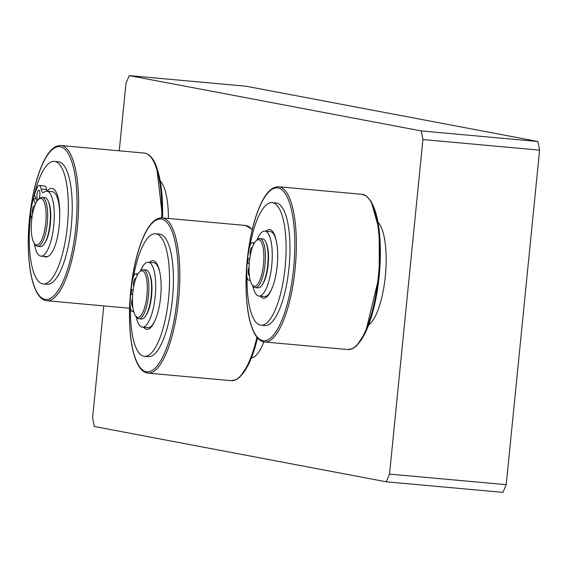 <?xml version="1.0" encoding="UTF-8"?>
<svg xmlns="http://www.w3.org/2000/svg" width="568" height="568" viewBox="0 0 568 568"><rect width="100%" height="100%" fill="white"/><g stroke="black" fill="none" stroke-linecap="round" stroke-linejoin="round"><path stroke-width="0.85" d="M386.233 481.799L502.921 492.378L506.209 484.681L389.527 474.102L386.233 481.799L94.252 426.49L92.591 417.863L103.766 305.904M129.27 75.622L245.958 86.201L537.939 141.51L421.257 130.931L129.27 75.622L125.982 83.318L119.244 150.804M389.527 474.102L422.919 139.558L539.6 150.137L506.209 484.681M421.257 130.931L422.919 139.558M539.6 150.137L537.939 141.51M160.318 181.043A53.321 16.302 95.2 0 1 168.419 218.46M33.072 241.009A23.38 7.15 95.2 0 1 31.879 218.289A23.38 7.15 95.2 0 1 38.404 199.496A23.38 7.15 95.2 0 1 45.809 222.4A23.38 7.15 95.2 0 1 34.407 243.594A23.38 7.15 95.2 0 1 33.072 241.009M34.407 243.594L35.351 244.851A24.609 7.526 -84.8 0 0 37.637 246.37A24.609 7.526 -84.8 0 0 47.35 222.535A24.609 7.526 -84.8 0 0 42.082 197.344A24.609 7.526 -84.8 0 0 39.554 198.424L38.404 199.496M37.637 246.37L40.356 246.611A24.609 7.526 -84.8 0 0 50.076 222.784A24.609 7.526 -84.8 0 0 44.801 197.593L42.082 197.344M30.885 213.568A61.529 18.808 -84.8 0 0 43.246 283.943L47.137 284.298A61.529 18.808 -84.8 0 0 71.426 224.722A61.529 18.808 -84.8 0 0 58.248 161.745L54.358 161.397A61.529 18.808 -84.8 0 0 36.025 188.185A61.529 18.808 -84.8 0 0 33.405 198.672M43.246 283.943A61.529 18.808 -84.8 0 0 67.535 224.367A61.529 18.808 -84.8 0 0 54.358 161.397M44.105 256.431A34.463 10.536 -84.8 0 0 45.688 256.992A34.463 10.536 -84.8 0 0 48.138 256.324A34.456 10.529 -84.8 0 1 45.703 256.984A34.456 10.529 -84.8 0 0 45.703 256.984A34.456 10.529 -84.8 0 0 48.095 256.338M59.711 216.649A34.463 10.536 -84.8 0 0 51.915 188.349A34.463 10.536 -84.8 0 0 47.144 191.217A34.456 10.529 -84.8 0 1 51.915 188.356A34.456 10.529 -84.8 0 1 51.922 188.356A34.463 10.536 -84.8 0 0 48.386 189.861M44.112 256.431A34.463 10.536 -84.8 0 0 45.696 256.992L45.696 256.984A34.456 10.529 -84.8 0 1 44.119 256.431M55.124 190.472A34.456 10.529 -84.8 0 0 51.922 188.356L51.915 188.356A34.456 10.529 -84.8 0 1 59.711 216.507M39.533 191.025A4.714 1.441 95.2 0 1 39.661 196.358A4.714 1.441 95.2 0 1 37.978 199.609A4.714 1.441 95.2 0 1 36.963 194.781A4.714 1.441 95.2 0 1 38.83 190.216A4.714 1.441 95.2 0 1 39.533 191.025M32.589 213.852A4.714 1.441 95.2 0 1 32.681 208.648A4.714 1.441 95.2 0 1 34.293 205.758A4.714 1.441 95.2 0 1 34.698 205.999M35.415 204.203L33.363 198.665A45.468 13.902 -84.8 0 0 31.382 207.384A9.436 2.883 -84.8 0 0 31.822 218.744M34.364 243.537A32.61 9.968 -84.8 0 0 40.967 256.147L46.413 256.637A32.61 9.968 -84.8 0 0 59.285 225.063A32.61 9.968 -84.8 0 0 52.299 191.686L46.853 191.196A32.61 9.968 -84.8 0 0 43.899 192.289A9.436 2.883 95.2 0 1 43.04 192.609A9.436 2.883 95.2 0 1 41.152 189.059A9.436 2.883 -84.8 0 0 39.256 185.516A9.436 2.883 -84.8 0 0 37.105 187.774A45.468 13.902 -84.8 0 0 34.492 194.781L36.92 201.328M40.967 256.147A32.61 9.968 -84.8 0 0 53.839 224.566A32.61 9.968 -84.8 0 0 46.853 191.196M46.981 191.203A9.436 2.883 95.2 0 1 46.59 189.556A9.436 2.883 -84.8 0 0 44.702 186.013L39.256 185.516M48.386 201.548A23.38 7.15 95.2 0 1 50.474 222.819A23.38 7.15 95.2 0 1 44.588 243.374M33.363 198.665L36.025 198.906M378.068 222.287A53.321 16.302 95.2 0 1 385.473 274.692A53.321 16.302 95.2 0 1 368.76 324.917M254.123 286.251A23.38 7.15 95.2 0 1 252.156 284.838A23.38 7.15 95.2 0 1 249.324 262.352A23.38 7.15 95.2 0 1 256.154 240.74A23.38 7.15 95.2 0 1 263.793 260.187A23.38 7.15 95.2 0 1 254.123 286.251M252.156 284.838L253.101 286.094A24.609 7.526 -84.8 0 0 255.167 287.578A24.609 7.526 -84.8 0 0 255.387 287.614A24.609 7.526 -84.8 0 0 265.1 263.779A24.609 7.526 -84.8 0 0 259.832 238.595A24.609 7.526 -84.8 0 0 257.311 239.675L256.154 240.74M257.886 287.827A24.609 7.526 -84.8 0 0 258.106 287.862A24.609 7.526 -84.8 0 0 267.826 264.028A24.609 7.526 -84.8 0 0 262.551 238.837L259.832 238.595M247.037 277.205A61.529 18.808 -84.8 0 0 261.003 325.187L264.887 325.542A61.529 18.808 -84.8 0 0 289.176 265.966A61.529 18.808 -84.8 0 0 275.998 202.989L272.107 202.641A61.529 18.808 -84.8 0 0 250.097 245.291M248.188 258.582A61.529 18.808 -84.8 0 0 247.996 260.4A61.529 18.808 -84.8 0 0 247.733 263.218M261.003 325.187A61.529 18.808 -84.8 0 0 285.285 265.611A61.529 18.808 -84.8 0 0 272.107 202.641M260.286 296.169A34.456 10.529 -84.8 0 0 263.445 298.228A34.456 10.529 -84.8 0 0 263.453 298.228A34.463 10.536 -84.8 0 1 260.286 296.169A34.463 10.536 -84.8 0 0 263.445 298.236A34.463 10.536 -84.8 0 0 271.603 289.275M276.382 241.372A34.463 10.536 -84.8 0 0 269.665 229.593A34.463 10.536 -84.8 0 0 266.03 231.204A34.456 10.529 -84.8 0 1 269.665 229.6L269.665 229.6A34.456 10.529 -84.8 0 1 272.874 231.716M269.672 229.593A34.463 10.536 -84.8 0 0 266.136 231.105M271.561 289.368A34.456 10.529 -84.8 0 1 263.445 298.228L263.445 298.228A34.456 10.529 -84.8 0 0 266.981 296.723M276.36 241.265A34.456 10.529 -84.8 0 0 269.665 229.6M250.275 255.444A4.714 1.441 95.2 0 1 250.367 250.239A4.714 1.441 95.2 0 1 251.979 247.35A4.714 1.441 95.2 0 1 252.022 247.357A4.714 1.441 95.2 0 1 252.341 247.549M249.366 275.508A4.714 1.441 95.2 0 1 249.26 275.515A4.714 1.441 95.2 0 1 248.188 272.377A4.714 1.441 95.2 0 1 249.04 267.23M249.224 263.559L247.179 263.169A45.468 13.902 -84.8 0 0 246.689 272.754A9.436 2.883 -84.8 0 0 248.834 280.209A9.436 2.883 -84.8 0 0 249.636 279.939A9.436 2.883 95.2 0 1 250.069 279.704M252.76 285.64A32.61 9.968 -84.8 0 0 258.972 296.049L264.418 296.539A32.61 9.968 -84.8 0 0 277.283 264.965A32.61 9.968 -84.8 0 0 270.304 231.588L264.858 231.098A32.61 9.968 -84.8 0 0 256.97 239.987M258.972 296.049A32.61 9.968 -84.8 0 0 271.845 264.475A32.61 9.968 -84.8 0 0 264.858 231.098M253.96 243.793A9.436 2.883 95.2 0 1 253.292 243.246A9.436 2.883 -84.8 0 0 252.405 242.657A9.436 2.883 -84.8 0 0 249.054 249.075A45.468 13.902 -84.8 0 0 247.648 258.483L249.721 258.873M266.136 242.792A23.38 7.15 95.2 0 1 268.231 264.063A23.38 7.15 95.2 0 1 262.345 284.618M247.179 263.169L249.238 263.36M263.829 341.886A53.321 16.302 95.2 0 1 251.489 357.897M137.555 317.384A23.38 7.15 95.2 0 1 135.596 315.971A23.38 7.15 95.2 0 1 132.763 293.486A23.38 7.15 95.2 0 1 139.593 271.866A23.38 7.15 95.2 0 1 147.233 291.32A23.38 7.15 95.2 0 1 137.555 317.384M135.596 315.971L136.54 317.228A24.609 7.526 -84.8 0 0 138.606 318.712A24.609 7.526 -84.8 0 0 138.826 318.74A24.609 7.526 -84.8 0 0 148.539 294.913A24.609 7.526 -84.8 0 0 143.271 269.722A24.609 7.526 -84.8 0 0 140.743 270.801L139.593 271.866M141.326 318.96A24.609 7.526 -84.8 0 0 141.546 318.989A24.609 7.526 -84.8 0 0 151.258 295.161A24.609 7.526 -84.8 0 0 145.99 269.97L143.271 269.722M130.47 308.339A61.529 18.808 -84.8 0 0 144.435 356.321L148.326 356.668A61.529 18.808 -84.8 0 0 172.615 297.092A61.529 18.808 -84.8 0 0 159.438 234.123L155.547 233.767A61.529 18.808 -84.8 0 0 133.537 276.424M131.627 289.716A61.529 18.808 -84.8 0 0 131.435 291.526A61.529 18.808 -84.8 0 0 131.172 294.352M144.435 356.321A61.529 18.808 -84.8 0 0 168.724 296.744A61.529 18.808 -84.8 0 0 155.547 233.767M143.718 327.296A34.463 10.536 -84.8 0 0 146.878 329.369A34.463 10.536 -84.8 0 0 155.036 320.402M159.821 272.498A34.463 10.536 -84.8 0 0 153.104 260.719A34.463 10.536 -84.8 0 0 149.462 262.331A34.456 10.529 -84.8 0 1 153.104 260.733A34.456 10.529 -84.8 0 0 153.104 260.733L153.104 260.733A34.456 10.529 -84.8 0 1 156.314 262.849M154.993 320.494A34.456 10.529 -84.8 0 1 146.885 329.355L146.885 329.355A34.456 10.529 -84.8 0 1 143.725 327.296A34.463 10.536 -84.8 0 0 146.885 329.369A34.456 10.529 -84.8 0 0 146.892 329.362A34.456 10.529 -84.8 0 0 150.421 327.85M153.104 260.719A34.463 10.536 -84.8 0 0 149.576 262.238M159.8 272.399A34.456 10.529 -84.8 0 0 153.104 260.733M133.714 286.577A4.714 1.441 95.2 0 1 133.807 281.373A4.714 1.441 95.2 0 1 135.418 278.483A4.714 1.441 95.2 0 1 135.461 278.49A4.714 1.441 95.2 0 1 135.78 278.682M132.798 306.642A4.714 1.441 95.2 0 1 132.692 306.642A4.714 1.441 95.2 0 1 131.627 303.504A4.714 1.441 95.2 0 1 132.479 298.363M132.663 294.693L130.619 294.302A45.468 13.902 -84.8 0 0 130.129 303.88A9.436 2.883 -84.8 0 0 132.266 311.342A9.436 2.883 -84.8 0 0 133.068 311.065A9.436 2.883 95.2 0 1 133.508 310.831M136.199 316.774A32.61 9.968 -84.8 0 0 142.405 327.175L147.85 327.672A32.61 9.968 -84.8 0 0 160.723 296.098A32.61 9.968 -84.8 0 0 153.743 262.721L148.298 262.224A32.61 9.968 -84.8 0 0 140.41 271.113M142.405 327.175A32.61 9.968 -84.8 0 0 155.277 295.601A32.61 9.968 -84.8 0 0 148.298 262.224M137.399 274.926A9.436 2.883 95.2 0 1 136.732 274.379A9.436 2.883 -84.8 0 0 135.844 273.783A9.436 2.883 -84.8 0 0 132.493 280.201A45.468 13.902 -84.8 0 0 131.087 289.609L133.161 289.999M149.576 273.918A23.38 7.15 95.2 0 1 151.663 295.197A23.38 7.15 95.2 0 1 145.777 315.751M130.619 294.302L132.678 294.487M162.512 217.927A76.701 23.444 -84.8 0 0 156.69 167.595M161.731 217.864A77.93 23.82 -84.8 0 0 155.817 166.481A77.93 23.82 -84.8 0 0 144.13 153.055C149.27 153.687 153.452 158.351 156.676 167.063L162.576 217.934M46.825 300.742A77.93 23.82 -84.8 0 0 74.649 247.002A77.93 23.82 -84.8 0 0 72.583 158.933A77.93 23.82 -84.8 0 0 60.897 145.514C54.599 145.231 48.699 150.861 43.189 162.405C36.373 177.202 31.78 196.244 29.408 219.525C27.86 236.018 27.896 251.226 29.508 265.135C31.034 277.716 33.697 287.195 37.488 293.557C40.165 297.973 43.282 300.365 46.825 300.742L129.568 308.239M71.121 159.842A76.701 23.444 -84.8 0 0 29.685 217.388A76.701 23.444 -84.8 0 0 57.276 291.838A76.701 23.444 -84.8 0 0 71.121 159.842M41.152 189.059L46.59 189.556M356.377 345.557A76.701 23.444 -84.8 0 0 379.367 274.138A76.701 23.444 -84.8 0 0 369.598 199.751M347.808 349.533A77.93 23.82 -84.8 0 0 378.465 275.217A77.93 23.82 -84.8 0 0 362.583 194.398A77.93 23.82 -84.8 0 0 361.88 194.306L366.41 196.038L371.216 201.491L379.197 229.912L379.296 275.523L365.515 332.642L356.477 345.976L352.586 348.638L347.808 349.533L264.574 341.986A77.93 23.82 -84.8 0 0 295.232 267.677A77.93 23.82 -84.8 0 0 279.349 186.858A77.93 23.82 -84.8 0 0 278.647 186.758C272.349 186.474 266.449 192.105 260.946 203.649C254.13 218.453 249.537 237.488 247.165 260.769C245.61 277.269 245.646 292.47 247.265 306.379C248.791 318.96 251.446 328.439 255.238 334.8C257.922 339.217 261.031 341.609 264.574 341.986M278.057 187.972A76.701 23.444 -84.8 0 0 246.597 298.619A76.701 23.444 -84.8 0 0 286.677 306.209A76.701 23.444 -84.8 0 0 278.057 187.972M249.636 279.939L250.14 279.981M253.292 243.246L254.215 243.331M239.817 376.69A76.701 23.444 -84.8 0 0 257.538 337.974M257.595 338.038L248.947 363.769L239.909 377.109L236.018 379.765L231.247 380.666A77.93 23.82 -84.8 0 0 256.942 337.257M252.206 229.77A77.93 23.82 -84.8 0 0 246.022 225.531A77.93 23.82 -84.8 0 0 245.319 225.432L252.298 229.387M148.014 373.119A77.93 23.82 -84.8 0 0 178.672 298.803A77.93 23.82 -84.8 0 0 162.789 217.984A77.93 23.82 -84.8 0 0 162.086 217.885C155.788 217.601 149.888 223.238 144.379 234.783C137.562 249.579 132.969 268.621 130.597 291.895C129.05 308.396 129.085 323.604 130.697 337.513C132.223 350.094 134.886 359.565 138.677 365.934C141.354 370.35 144.464 372.743 148.014 373.119L231.247 380.666M161.497 219.106A76.701 23.444 -84.8 0 0 130.036 329.745A76.701 23.444 -84.8 0 0 170.109 337.335A76.701 23.444 -84.8 0 0 161.497 219.106M133.068 311.065L133.579 311.115M136.732 274.379L137.648 274.465M144.13 153.055L60.897 145.514M258.106 287.862L255.387 287.614M361.88 194.306L278.647 186.758M248.834 280.209L250.232 280.336M252.405 242.657L254.499 242.841M141.546 318.989L138.826 318.74M245.319 225.432L162.086 217.885M132.266 311.342L133.665 311.47M135.844 273.783L137.939 273.975"/></g></svg>
